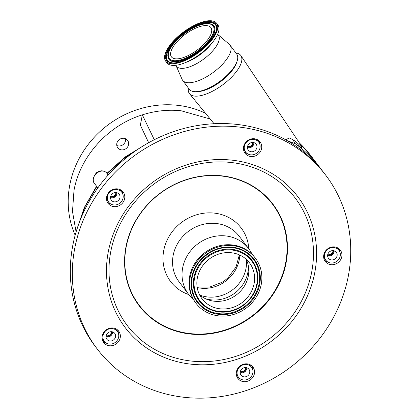 <?xml version="1.0" encoding="UTF-8"?>
<svg xmlns="http://www.w3.org/2000/svg" width="419" height="419" viewBox="0 0 419 419"><rect width="100%" height="100%" fill="white"/><g stroke="black" fill="none" stroke-linecap="round" stroke-linejoin="round"><path stroke-width="0.63" d="M207.656 25.763A24.564 9.873 143.4 0 1 210.888 27.596A24.564 9.873 143.4 0 1 200.397 47.478A24.564 9.873 143.4 0 1 174.655 58.697A24.564 9.873 143.4 0 1 171.423 56.858A24.564 9.873 143.4 0 1 181.914 36.977A24.564 9.873 143.4 0 1 207.656 25.763M169.831 63.505A31.744 12.759 143.4 0 1 165.657 61.132A31.744 12.759 143.4 0 1 179.217 35.442A31.744 12.759 143.4 0 1 212.48 20.95A31.744 12.759 143.4 0 1 216.654 23.323A31.744 12.759 143.4 0 1 203.095 49.013A31.744 12.759 143.4 0 1 169.831 63.505M216.654 23.323L217.906 25.014A31.744 12.759 143.4 0 1 204.346 50.704A31.744 12.759 143.4 0 1 171.083 65.196A31.744 12.759 143.4 0 1 166.909 62.824L165.657 61.132M217.712 34.18L218.404 35.117A26.125 10.501 143.4 0 1 207.243 56.256A26.125 10.501 143.4 0 1 179.871 68.187A26.125 10.501 143.4 0 1 176.436 66.233L175.739 65.296M218.121 34.73L229.34 44.362A29.529 11.868 143.4 0 1 230.083 45.152A29.529 11.868 143.4 0 1 217.471 69.051A29.529 11.868 143.4 0 1 186.528 82.533A29.529 11.868 143.4 0 1 182.647 80.328A29.529 11.868 143.4 0 1 182.097 79.385L176.148 65.846M230.083 45.152L236.725 54.114A29.529 11.868 143.4 0 1 233.786 67.522A29.529 11.868 143.4 0 1 202.969 90.368A29.529 11.868 143.4 0 1 193.169 91.489A29.529 11.868 143.4 0 1 189.283 89.284L182.647 80.328M188.409 88.095A31.991 12.858 -36.6 0 0 189.414 93.589A31.991 12.858 -36.6 0 0 189.524 93.73A31.991 12.858 -36.6 0 0 222.73 84.811A31.991 12.858 -36.6 0 0 240.909 55.633A31.991 12.858 -36.6 0 0 240.726 55.376A31.991 12.858 -36.6 0 0 235.845 52.925M285.58 139.731L289.534 137.966L293.541 140.046C297.15 142.622 302.513 147.813 301.999 146.828M245.618 152.018A8.202 7.511 -37.3 0 1 247.687 141.114A8.202 7.511 -37.3 0 1 258.722 142.146A8.202 7.511 -37.3 0 1 258.774 142.219A8.202 7.511 -37.3 0 1 256.711 153.118A8.202 7.511 -37.3 0 1 245.675 152.092A8.202 7.511 -37.3 0 1 245.618 152.018M246.801 153.254A115.241 105.52 142.7 0 0 245.775 152.982M244.649 152.275A115.241 105.52 -37.3 0 1 246.168 152.668M244.235 151.945A9.433 8.637 142.7 0 0 244.995 152.521A9.433 8.637 142.7 0 0 245.209 152.663L247.21 153.564M118.362 333.278A9.433 8.637 142.7 0 0 117.922 330.795L117.577 329.947M122.804 194.149A9.433 8.637 142.7 0 0 122.023 190.823M110.056 205.247A9.433 8.637 142.7 0 0 121.966 203.676A9.433 8.637 142.7 0 0 123.16 192.028A9.433 8.637 142.7 0 0 121.264 190.247A9.433 8.637 142.7 0 0 109.354 191.818A9.433 8.637 142.7 0 0 108.16 203.466A9.433 8.637 142.7 0 0 110.056 205.247M107.295 202.047A9.433 8.637 142.7 0 0 108.055 202.628A9.433 8.637 142.7 0 0 110.297 203.686M259.743 144.042A9.433 8.637 142.7 0 0 258.963 140.716M246.995 155.145A9.433 8.637 142.7 0 0 258.9 153.574A9.433 8.637 142.7 0 0 260.099 141.926A9.433 8.637 142.7 0 0 258.204 140.14A9.433 8.637 142.7 0 0 246.293 141.711A9.433 8.637 142.7 0 0 245.094 153.359A9.433 8.637 142.7 0 0 246.995 155.145M105.609 344.376A9.433 8.637 142.7 0 0 117.519 342.805A9.433 8.637 142.7 0 0 118.718 331.157A9.433 8.637 142.7 0 0 116.822 329.371A9.433 8.637 142.7 0 0 104.912 330.942A9.433 8.637 142.7 0 0 103.713 342.595A9.433 8.637 142.7 0 0 105.609 344.376M102.854 341.176A9.433 8.637 142.7 0 0 103.613 341.757A9.433 8.637 142.7 0 0 105.85 342.81M251.012 365.253A9.433 8.637 142.7 0 0 239.102 366.824A9.433 8.637 142.7 0 0 237.908 378.472A9.433 8.637 142.7 0 0 239.804 380.258A9.433 8.637 142.7 0 0 251.714 378.687A9.433 8.637 142.7 0 0 252.908 367.039A9.433 8.637 142.7 0 0 251.012 365.253M338.395 248.299A9.433 8.637 142.7 0 0 326.485 249.871A9.433 8.637 142.7 0 0 325.285 261.519A9.433 8.637 142.7 0 0 327.181 263.305A9.433 8.637 142.7 0 0 339.091 261.734A9.433 8.637 142.7 0 0 340.291 250.085A9.433 8.637 142.7 0 0 338.395 248.299M126.239 376.33A143.539 131.43 -37.3 0 1 97.381 349.179A143.539 131.43 -37.3 0 1 115.592 171.916A143.539 131.43 -37.3 0 1 296.83 148.001A143.539 131.43 -37.3 0 1 325.689 175.147A143.539 131.43 -37.3 0 1 307.473 352.416A143.539 131.43 -37.3 0 1 126.239 376.33M97.381 349.179L95.38 346.56A143.539 131.43 -37.3 0 1 113.596 169.292A143.539 131.43 -37.3 0 1 294.829 145.377A143.539 131.43 -37.3 0 1 323.688 172.523L325.689 175.147M324.426 260.105A9.433 8.637 142.7 0 0 325.186 260.681A9.433 8.637 142.7 0 0 327.422 261.739M339.935 252.207A9.433 8.637 142.7 0 0 339.154 248.881M237.044 377.058A9.433 8.637 142.7 0 0 237.803 377.634A9.433 8.637 142.7 0 0 240.045 378.692M252.557 369.155A9.433 8.637 142.7 0 0 251.772 365.829M255.648 188.293A83.648 76.593 -37.3 0 1 270.056 297.904A83.648 76.593 -37.3 0 1 156.229 321.352A83.648 76.593 -37.3 0 1 141.821 211.742A83.648 76.593 -37.3 0 1 255.648 188.293M248.823 248.849A44.294 40.554 142.7 0 0 232.257 219.593A44.294 40.554 142.7 0 0 171.989 232.011A44.294 40.554 142.7 0 0 179.62 290.053A44.294 40.554 142.7 0 0 188.812 294.588M252.212 368.348L252.484 368.243M325.809 260.178A8.202 7.511 -37.3 0 1 327.873 249.274A8.202 7.511 -37.3 0 1 338.913 250.305A8.202 7.511 -37.3 0 1 338.966 250.379A8.202 7.511 -37.3 0 1 336.902 261.283A8.202 7.511 -37.3 0 1 325.867 260.251A8.202 7.511 -37.3 0 1 325.809 260.178M140.548 147.546L123.123 159.063L107.73 173.387L106.154 172.361C99.628 167.406 89.462 177.577 94.725 183.81L94.835 183.957M108.683 202.12A8.202 7.511 -37.3 0 1 110.747 191.221A8.202 7.511 -37.3 0 1 121.782 192.253A8.202 7.511 -37.3 0 1 121.84 192.326A8.202 7.511 -37.3 0 1 119.771 203.225A8.202 7.511 -37.3 0 1 108.736 202.194A8.202 7.511 -37.3 0 1 108.683 202.12M104.237 341.249A8.202 7.511 -37.3 0 1 106.3 330.345A8.202 7.511 -37.3 0 1 117.341 331.377A8.202 7.511 -37.3 0 1 117.393 331.45A8.202 7.511 -37.3 0 1 115.33 342.354A8.202 7.511 -37.3 0 1 104.294 341.323A8.202 7.511 -37.3 0 1 104.237 341.249M238.432 377.131A8.202 7.511 -37.3 0 1 240.496 366.227A8.202 7.511 -37.3 0 1 251.531 367.259A8.202 7.511 -37.3 0 1 251.589 367.332A8.202 7.511 -37.3 0 1 249.52 378.237A8.202 7.511 -37.3 0 1 238.484 377.205A8.202 7.511 -37.3 0 1 238.432 377.131M249.682 364.834L249.577 364.483M324.568 260.225A8.202 7.511 -37.3 0 1 325.626 259.932M302.02 146.844L301.523 147.614L295.343 143.717L287.366 140.737M236.725 62.201A27.89 11.208 143.4 0 1 220.457 81.747A27.89 11.208 143.4 0 1 197.03 91.63M154.292 139.726L142.34 114.858L140.355 125.171L148.661 142.706M116.822 143.476A6.154 5.63 -37.3 0 1 121.431 138.506A6.154 5.63 -37.3 0 1 127.575 140.349A6.154 5.63 -37.3 0 1 128.544 144.681A6.154 5.63 -37.3 0 1 123.93 149.656A6.154 5.63 -37.3 0 1 117.786 147.807A6.154 5.63 -37.3 0 1 116.822 143.476M76.09 231.99L72.492 211.532L74.001 190.409C80.176 156.229 108.102 125.36 142.34 114.858C155.177 110.81 168.061 109.432 180.987 110.731L210.207 119.012M116.786 145.466A6.154 5.63 142.7 0 0 125.543 140.747A6.154 5.63 142.7 0 0 125.58 138.762M205.499 113.256A94.327 86.372 142.7 0 0 69.805 184.899A94.327 86.372 142.7 0 0 75.169 235.237M107.73 173.387L108.615 174.555M299.438 142.989L311.595 156.664L320.394 168.202A143.539 131.43 -37.3 0 0 295.343 143.717A8.202 6.479 120.7 0 1 293.541 140.046M329.706 251.657A4.923 4.504 142.7 0 0 328.475 258.261A4.923 4.504 142.7 0 0 335.069 258.9A4.923 4.504 142.7 0 0 336.3 252.296A4.923 4.504 142.7 0 0 329.706 251.657M327.616 255.805A4.923 4.504 142.7 0 0 332.073 254.967A4.923 4.504 142.7 0 0 334.163 250.819M242.323 368.61A4.923 4.504 142.7 0 0 241.093 375.215A4.923 4.504 142.7 0 0 247.692 375.853A4.923 4.504 142.7 0 0 248.923 369.249A4.923 4.504 142.7 0 0 242.323 368.61M240.239 372.758A4.923 4.504 142.7 0 0 244.696 371.92A4.923 4.504 142.7 0 0 246.781 367.772M233.786 67.522L233.147 68.449A27.89 11.208 143.4 0 1 204.043 90.027L202.969 90.368M107.615 173.272L105.923 172.157C102.896 170.957 101.576 169.606 96.443 172.743C92.756 177.473 92.201 181.186 94.778 183.883L97.842 187.906M108.186 175.027L106.154 172.361A4.923 2.273 -56.8 0 0 105.923 172.157M249.514 143.497A4.923 4.504 142.7 0 0 248.284 150.102A4.923 4.504 142.7 0 0 254.883 150.735A4.923 4.504 142.7 0 0 256.114 144.136A4.923 4.504 142.7 0 0 249.514 143.497M247.425 147.645A4.923 4.504 142.7 0 0 251.882 146.807A4.923 4.504 142.7 0 0 253.972 142.659M112.575 193.604A4.923 4.504 142.7 0 0 111.344 200.209A4.923 4.504 142.7 0 0 117.943 200.842A4.923 4.504 142.7 0 0 119.174 194.238A4.923 4.504 142.7 0 0 112.575 193.604M110.49 197.752A4.923 4.504 142.7 0 0 114.947 196.909A4.923 4.504 142.7 0 0 117.032 192.761M96.794 186.534L85.246 206.248L77.557 227.365M108.133 332.733A4.923 4.504 142.7 0 0 106.903 339.332A4.923 4.504 142.7 0 0 113.502 339.971A4.923 4.504 142.7 0 0 114.727 333.367A4.923 4.504 142.7 0 0 108.133 332.733M106.044 336.876A4.923 4.504 142.7 0 0 110.501 336.038A4.923 4.504 142.7 0 0 112.591 331.89M327.658 255.061A4.185 3.829 142.7 0 0 331.67 254.422A4.185 3.829 142.7 0 0 333.43 250.656M327.726 254.679A4.185 3.829 142.7 0 0 331.272 253.898A4.185 3.829 142.7 0 0 333.042 250.62M240.276 372.014A4.185 3.829 142.7 0 0 244.293 371.375A4.185 3.829 142.7 0 0 246.053 367.61M240.344 371.632A4.185 3.829 142.7 0 0 243.895 370.852A4.185 3.829 142.7 0 0 245.665 367.573M247.467 146.896A4.185 3.829 142.7 0 0 251.484 146.262A4.185 3.829 142.7 0 0 253.244 142.497M247.535 146.519A4.185 3.829 142.7 0 0 251.081 145.739A4.185 3.829 142.7 0 0 252.856 142.46M110.527 197.003A4.185 3.829 142.7 0 0 114.544 196.364A4.185 3.829 142.7 0 0 116.304 192.604M110.595 196.621A4.185 3.829 142.7 0 0 114.141 195.841A4.185 3.829 142.7 0 0 115.916 192.567M106.086 336.132A4.185 3.829 142.7 0 0 110.097 335.493A4.185 3.829 142.7 0 0 111.857 331.733M106.154 335.75A4.185 3.829 142.7 0 0 109.699 334.97A4.185 3.829 142.7 0 0 111.475 331.696M193.259 299.239A37.731 34.547 -37.3 0 1 188.618 294.342A37.731 34.547 -37.3 0 1 193.405 247.744A37.731 34.547 -37.3 0 1 241.045 241.459A37.731 34.547 -37.3 0 1 248.629 248.593A37.731 34.547 -37.3 0 1 252.128 254.364M196.076 303.382L195.516 302.644A37.281 34.133 -37.3 0 1 200.245 256.606A37.281 34.133 -37.3 0 1 247.315 250.394A37.281 34.133 -37.3 0 1 254.81 257.444L255.37 258.183A37.281 34.133 -37.3 0 1 250.641 304.22A37.281 34.133 -37.3 0 1 203.571 310.432A37.281 34.133 -37.3 0 1 196.076 303.382A37.281 34.133 -37.3 0 1 200.806 257.339A37.281 34.133 -37.3 0 1 247.875 251.128A37.281 34.133 -37.3 0 1 255.37 258.183M208.034 304.461A29.775 27.261 -37.3 0 1 202.047 298.831A29.775 27.261 -37.3 0 1 205.823 262.058A29.775 27.261 -37.3 0 1 243.418 257.098A29.775 27.261 -37.3 0 1 249.405 262.729A29.775 27.261 -37.3 0 1 245.623 299.501A29.775 27.261 -37.3 0 1 208.034 304.461M246.136 259.209A29.775 27.261 -37.3 0 1 248.656 267.961A29.775 27.261 -37.3 0 1 236.457 294.861A29.775 27.261 -37.3 0 1 207.285 299.496A29.775 27.261 -37.3 0 1 202.236 296.856A29.775 27.261 -37.3 0 1 199.512 294.751M239.359 254.872L236.054 266.976L228.187 277.588A34.725 31.797 -37.3 0 1 221.997 282.312A34.725 31.797 -37.3 0 1 220.787 283.019M172.806 60.535A27.314 10.978 143.4 0 1 177.462 39.548A27.314 10.978 143.4 0 1 209.505 23.92A27.314 10.978 143.4 0 1 204.849 44.906A27.314 10.978 143.4 0 1 172.806 60.535M210.134 23.81A27.921 11.224 143.4 0 1 212.218 24.538A27.921 11.224 143.4 0 1 203.744 46.828A27.921 11.224 143.4 0 1 172.623 61.242A27.921 11.224 143.4 0 1 168.108 57.235L168.166 57.523A28.047 11.271 143.4 0 1 168.139 57.377M212.344 24.606A28.047 11.271 143.4 0 1 212.475 24.674A28.047 11.271 143.4 0 1 203.964 47.069A28.047 11.271 143.4 0 1 172.701 61.546A28.047 11.271 143.4 0 1 168.166 57.523M169.124 61.912A29.864 12.004 143.4 0 1 178.436 38.029A29.864 12.004 143.4 0 1 211.6 22.731A29.864 12.004 143.4 0 1 216.398 26.863M211.522 22.427A29.985 12.051 143.4 0 1 216.372 26.722C220.577 37.768 184.381 66.757 171.088 62.572L168.993 61.85A29.985 12.051 143.4 0 1 178.096 37.904A29.985 12.051 143.4 0 1 211.522 22.427M170.952 62.567A29.985 12.051 143.4 0 1 168.993 61.85M170.606 62.735A30.592 12.298 143.4 0 1 175.818 39.229A30.592 12.298 143.4 0 1 211.71 21.72A30.592 12.298 143.4 0 1 206.494 45.226A30.592 12.298 143.4 0 1 170.606 62.735M211.784 43.288A26.125 10.501 143.4 0 1 186.177 62.274M147.163 348.325A108.327 99.193 -37.3 0 1 128.502 206.378A108.327 99.193 -37.3 0 1 275.906 176.006A108.327 99.193 -37.3 0 1 294.567 317.953A108.327 99.193 -37.3 0 1 147.163 348.325M148.593 345.633A105.426 96.538 -37.3 0 1 130.435 207.484A105.426 96.538 -37.3 0 1 273.89 177.928A105.426 96.538 -37.3 0 1 292.048 316.073A105.426 96.538 -37.3 0 1 148.593 345.633M156.109 321.724A83.983 76.902 -37.3 0 1 141.643 211.674A83.983 76.902 -37.3 0 1 255.925 188.126A83.983 76.902 -37.3 0 1 270.391 298.176A83.983 76.902 -37.3 0 1 156.109 321.724M188.618 294.342L179.128 281.893A37.731 34.547 -37.3 0 1 183.915 235.295A37.731 34.547 -37.3 0 1 231.555 229.01A37.731 34.547 -37.3 0 1 239.139 236.143L248.629 248.593M341.836 256.349A139.045 127.318 142.7 0 0 341.935 255.113M322.017 170.386L320.394 168.202A143.539 131.43 -37.3 0 1 321.357 169.486M311.595 156.664A143.539 131.43 142.7 0 0 299.465 143.026M204.53 309.149A35.667 32.656 -37.3 0 1 198.386 262.414A35.667 32.656 -37.3 0 1 246.917 252.411A35.667 32.656 -37.3 0 1 253.06 299.15A35.667 32.656 -37.3 0 1 204.53 309.149M204.791 308.541A35.065 32.106 -37.3 0 1 198.753 262.598A35.065 32.106 -37.3 0 1 246.466 252.767A35.065 32.106 -37.3 0 1 252.505 298.71A35.065 32.106 -37.3 0 1 204.791 308.541M205.865 307.106A33.258 30.456 -37.3 0 1 200.135 263.525A33.258 30.456 -37.3 0 1 245.393 254.202A33.258 30.456 -37.3 0 1 251.122 297.783A33.258 30.456 -37.3 0 1 205.865 307.106M206.316 306.755A32.656 29.906 -37.3 0 1 200.691 263.96A32.656 29.906 -37.3 0 1 245.131 254.804A32.656 29.906 -37.3 0 1 250.756 297.6A32.656 29.906 -37.3 0 1 206.316 306.755M248.367 265.939A32.253 29.534 -37.3 0 1 205.415 298.679M246.414 259.78A33.63 30.791 -37.3 0 1 232.592 289.791A33.63 30.791 -37.3 0 1 199.994 295.165M239.804 255.071A33.63 30.791 -37.3 0 1 197.202 287.544M212.475 24.674L209.987 23.757C197.05 20.164 164.484 45.886 168.108 57.235M302.183 147.09L240.909 55.633M214.062 123.72L189.524 93.73M256.538 139.276L258.722 142.146M336.724 247.44L338.913 250.305M119.598 189.383L121.782 192.253M115.152 328.512L117.341 331.377M249.347 364.389L251.531 367.259M323.678 257.381L325.867 260.251M236.3 374.335L238.484 377.205M236.662 376.094L237.479 375.885M243.491 149.222L245.675 152.092M106.552 199.329L108.736 202.194M102.105 338.458L104.294 341.323M107.28 173.042L125.181 156.973L145.676 144.414M96.559 186.219L84.256 207.62L76.483 230.696M203.021 257.795L209.579 252.798M221.997 282.312L209.678 287.083L197.129 287.062"/></g></svg>
